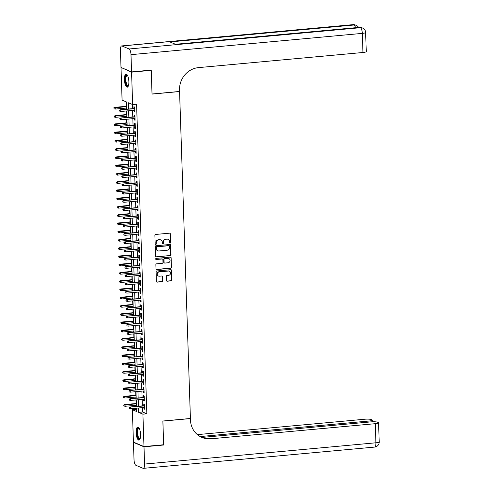 <?xml version="1.0" encoding="UTF-8"?>
<svg xmlns="http://www.w3.org/2000/svg" width="493" height="493" viewBox="0 0 493 493"><rect width="100%" height="100%" fill="white"/><g stroke="black" fill="none" stroke-linecap="round" stroke-linejoin="round"><path stroke-width="0.74" d="M170.097 243.141A0.573 0.536 112.9 0 0 170.621 242.525L170.331 233.91A0.82 0.764 112.9 0 0 169.537 233.177L155.634 234.452A0.82 0.764 112.9 0 0 154.888 235.334L155.172 243.943A0.573 0.536 112.9 0 0 155.733 244.46A0.573 0.536 112.9 0 0 156.25 243.844L156.213 242.729A2.631 2.447 112.9 0 1 158.604 239.912L159.763 239.801A2.631 2.447 112.9 0 1 162.32 242.168L162.357 243.283A0.573 0.536 112.9 0 0 162.912 243.801A0.573 0.536 112.9 0 0 163.436 243.185L163.399 242.069A2.631 2.447 112.9 0 1 165.784 239.247L166.942 239.142A2.631 2.447 112.9 0 1 169.5 241.508L169.537 242.624A0.573 0.536 112.9 0 0 170.097 243.141M169.721 243.018A0.573 0.536 112.9 0 0 170.331 242.402L170.048 233.793A0.82 0.764 112.9 0 0 169.734 233.183M155.357 244.343A0.573 0.536 112.9 0 0 155.967 243.727L156.213 242.729M162.536 243.684A0.573 0.536 112.9 0 0 163.152 243.061L163.399 242.069M136.13 432.669A6.532 2.163 84.7 0 1 137.757 427.104A6.532 2.163 84.7 0 1 140.579 434.549A6.532 2.163 84.7 0 1 138.952 440.113A6.532 2.163 84.7 0 1 136.13 432.669M124.421 79.724A6.532 2.163 84.7 0 1 126.048 74.16A6.532 2.163 84.7 0 1 128.87 81.604A6.532 2.163 84.7 0 1 127.243 87.169A6.532 2.163 84.7 0 1 124.421 79.724M166.418 280.486A0.82 0.764 112.9 0 0 167.213 281.226L171.114 280.862A0.82 0.764 112.9 0 0 171.86 279.981L171.546 270.423A0.82 0.764 112.9 0 0 170.744 269.683L156.842 270.959A0.82 0.764 112.9 0 0 156.096 271.84L156.417 281.404A0.82 0.764 112.9 0 0 157.212 282.144L161.926 281.713A0.82 0.764 112.9 0 0 162.672 280.831L162.536 276.733A0.82 0.764 112.9 0 0 161.735 275.994L159.399 276.209A2.2 2.046 112.9 0 1 157.298 273.732A2.2 2.046 112.9 0 1 159.257 271.877L168.409 271.033A2.2 2.046 112.9 0 1 170.51 273.51A2.2 2.046 112.9 0 1 168.551 275.371L167.028 275.513A0.82 0.764 112.9 0 0 166.283 276.394L166.418 280.486M150.759 70.148L151.24 70.351L152.029 94.083L179.569 91.55L190.415 418.489L162.875 421.022L163.664 444.754L143.987 446.566L133.43 442.116L132.358 409.708L136.635 411.513L136.524 408.167M151.24 70.351L131.569 72.157L132.642 104.559L128.365 102.76L128.574 109.027M142.422 407.625L142.569 411.994L146.846 413.8L136.579 104.202L132.642 104.559M146.846 413.8L142.915 414.163L143.987 446.566M170.282 255.664A0.82 0.764 112.9 0 0 171.028 254.782L170.707 245.218A0.82 0.764 112.9 0 0 169.906 244.479L156.004 245.754A0.82 0.764 112.9 0 0 155.264 246.636L155.578 256.2A0.82 0.764 112.9 0 0 156.38 256.939L169.993 255.54A0.82 0.764 112.9 0 0 170.738 254.659L170.424 245.095A0.82 0.764 112.9 0 0 170.103 244.485M171.126 257.821L171.441 267.385A0.82 0.764 112.9 0 1 170.701 268.266L156.799 269.542A0.82 0.764 112.9 0 1 155.998 268.802L155.862 264.71A0.82 0.764 112.9 0 1 156.608 263.829L162.246 263.311A0.82 0.764 112.9 0 0 162.992 262.43L162.9 259.712A0.82 0.764 112.9 0 0 162.098 258.973L156.232 259.515A0.573 0.536 112.9 0 1 155.683 258.868A0.573 0.536 112.9 0 1 156.195 258.381L170.325 257.081A0.82 0.764 112.9 0 1 171.126 257.821L171.441 267.385M134.034 110.278L134.084 111.695L134.799 111.997L134.632 107.043L133.917 106.741L133.979 108.528M134.312 118.53L134.361 119.953L135.07 120.255L134.909 115.3L134.195 114.998L134.25 116.786M134.583 126.787L134.632 128.211L135.347 128.507L135.181 123.558L134.466 123.256L134.527 125.037M134.86 135.045L134.903 136.462L135.618 136.764L135.452 131.81L134.743 131.508L134.799 133.295M135.131 143.303L135.181 144.72L135.895 145.022L135.729 140.067L135.014 139.766L135.076 141.553M135.409 151.554L135.452 152.978L136.167 153.28L136 148.325L135.292 148.023L135.347 149.81M135.68 159.812L135.729 161.229L136.438 161.531L136.278 156.577L135.563 156.281L135.624 158.062M135.957 168.07L136 169.487L136.715 169.789L136.549 164.835L135.84 164.533L135.895 166.32M136.228 176.321L136.278 177.745L136.986 178.047L136.826 173.092L136.111 172.79L136.173 174.577M136.499 184.579L136.549 186.003L137.264 186.299L137.097 181.35L136.382 181.048L136.444 182.829M136.777 192.837L136.826 194.254L137.535 194.556L137.374 189.602L136.66 189.3L136.715 191.087M137.048 201.095L137.097 202.512L137.812 202.814L137.646 197.859L136.931 197.557L136.992 199.345M137.325 209.346L137.368 210.77L138.083 211.066L137.917 206.117L137.208 205.815L137.264 207.596M137.596 217.604L137.646 219.021L138.36 219.323L138.194 214.369L137.479 214.073L137.541 215.854M137.874 225.862L137.917 227.279L138.632 227.581L138.465 222.626L137.757 222.325L137.812 224.112M138.145 234.113L138.194 235.537L138.903 235.839L138.743 230.884L138.028 230.582L138.089 232.369M138.422 242.371L138.465 243.795L139.18 244.09L139.014 239.142L138.305 238.84L138.36 240.621M138.693 250.629L138.743 252.046L139.451 252.348L139.291 247.394L138.576 247.092L138.638 248.879M138.964 258.887L139.014 260.304L139.729 260.606L139.562 255.651L138.847 255.349L138.909 257.136M139.242 267.138L139.285 268.562L140 268.858L139.839 263.909L139.125 263.607L139.18 265.388M139.513 275.396L139.562 276.813L140.277 277.115L140.111 272.161L139.396 271.865L139.457 273.646M139.79 283.654L139.833 285.071L140.548 285.373L140.382 280.418L139.673 280.116L139.729 281.904M140.061 291.905L140.111 293.329L140.825 293.631L140.659 288.676L139.944 288.374L140.006 290.161M140.339 300.163L140.382 301.587L141.097 301.882L140.93 296.928L140.222 296.632L140.277 298.413M140.61 308.421L140.659 309.838L141.368 310.14L141.208 305.185L140.493 304.884L140.554 306.671M140.887 316.679L140.93 318.096L141.645 318.398L141.479 313.443L140.764 313.141L140.825 314.928M141.158 324.93L141.208 326.354L141.916 326.649L141.756 321.701L141.041 321.399L141.103 323.18M141.429 333.188L141.479 334.605L142.194 334.907L142.027 329.953L141.312 329.657L141.374 331.438M141.707 341.446L141.75 342.863L142.465 343.165L142.304 338.21L141.59 337.908L141.645 339.695M141.978 349.697L142.027 351.121L142.742 351.423L142.576 346.468L141.861 346.166L141.922 347.953M142.255 357.955L142.298 359.372L143.013 359.674L142.847 354.72L142.138 354.424L142.194 356.205M142.526 366.213L142.576 367.63L143.29 367.932L143.124 362.977L142.409 362.675L142.471 364.463M142.804 374.47L142.847 375.888L143.562 376.19L143.395 371.235L142.687 370.933L142.742 372.72M143.075 382.722L143.124 384.146L143.833 384.441L143.673 379.493L142.958 379.191L143.019 380.972M143.346 390.98L143.395 392.397L144.11 392.699L143.944 387.745L143.229 387.443L143.29 389.23M143.623 399.238L143.673 400.655L144.381 400.957L144.221 396.002L143.506 395.7L143.568 397.487M132.364 104.448L132.506 108.663M132.562 110.414L132.783 116.921M132.839 118.665L133.055 125.173M133.11 126.923L133.326 133.43M133.387 135.181L133.603 141.688M133.658 143.438L133.874 149.94M133.936 151.69L134.151 158.198M134.207 159.948L134.423 166.455M134.484 168.205L134.7 174.713M134.755 176.457L134.971 182.965M135.027 184.715L135.248 191.222M135.304 192.973L135.52 199.48M135.575 201.23L135.791 207.732M135.852 209.482L136.068 215.989M136.123 217.74L136.339 224.247M136.401 225.997L136.616 232.505M136.672 234.249L136.888 240.757M136.949 242.507L137.165 249.014M137.22 250.764L137.436 257.272M137.492 259.022L137.707 265.524M137.769 267.274L137.985 273.781M138.04 275.532L138.256 282.039M138.317 283.789L138.533 290.297M138.588 292.041L138.804 298.548M138.866 300.299L139.081 306.806M139.137 308.556L139.353 315.064M139.414 316.814L139.63 323.316M139.685 325.066L139.901 331.573M139.957 333.323L140.172 339.831M140.234 341.581L140.45 348.089M140.505 349.833L140.721 356.34M140.782 358.091L140.998 364.598M141.053 366.348L141.269 372.856M141.331 374.6L141.546 381.107M141.602 382.858L141.818 389.365M141.879 391.115L142.095 397.623M142.15 399.373L142.366 405.881M143.894 407.489L143.944 408.913L144.659 409.215L144.492 404.26L143.777 403.958L143.839 405.745M126.091 101.798L126.239 106.309M126.294 108.059L126.337 109.23M126.393 110.98L126.516 114.567M126.572 116.311L126.609 117.488M126.67 119.238L126.787 122.819M126.843 124.569L126.886 125.74M126.941 127.49L127.058 131.076M127.12 132.827L127.157 133.997M127.219 135.748L127.336 139.334M127.391 141.084L127.434 142.255M127.49 144.005L127.607 147.586M127.669 149.336L127.705 150.513M127.761 152.257L127.884 155.843M127.94 157.594L127.977 158.764M128.038 160.515L128.155 164.101M128.217 165.851L128.254 167.022M128.309 168.772L128.433 172.359M128.488 174.103L128.525 175.28M128.587 177.03L128.704 180.611M128.759 182.361L128.802 183.532M128.858 185.282L128.975 188.868M129.037 190.618L129.074 191.789M129.135 193.539L129.252 197.126M129.308 198.876L129.351 200.047M129.406 201.797L129.523 205.378M129.585 207.128L129.622 208.305M129.684 210.049L129.801 213.635M129.856 215.386L129.899 216.556M129.955 218.307L130.072 221.893M130.134 223.643L130.17 224.814M130.226 226.564L130.349 230.151M130.405 231.895L130.442 233.072M130.503 234.816L130.62 238.402M130.682 240.153L130.719 241.323M130.774 243.074L130.898 246.66M130.953 248.41L130.99 249.581M131.052 251.331L131.169 254.918M131.224 256.668L131.267 257.839M131.323 259.589L131.44 263.17M131.502 264.92L131.539 266.097M131.6 267.841L131.717 271.427M131.773 273.177L131.816 274.348M131.871 276.098L131.988 279.685M132.05 281.435L132.087 282.606M132.149 284.356L132.266 287.943M132.321 289.687L132.364 290.864M132.42 292.608L132.537 296.194M132.599 297.945L132.635 299.115M132.691 300.866L132.814 304.452M132.87 306.202L132.907 307.373M132.968 309.123L133.085 312.71M133.147 314.454L133.184 315.631M133.239 317.381L133.363 320.961M133.418 322.712L133.455 323.883M133.517 325.633L133.634 329.219M133.689 330.969L133.732 332.14M133.788 333.89L133.905 337.477M133.967 339.227L134.004 340.398M134.065 342.148L134.182 345.735M134.238 347.479L134.281 348.656M134.336 350.4L134.453 353.986M134.515 355.736L134.552 356.907M134.607 358.657L134.731 362.244M134.786 363.994L134.829 365.165M134.885 366.915L135.002 370.502M135.064 372.246L135.1 373.423M135.156 375.173L135.279 378.753M135.335 380.504L135.372 381.674M135.433 383.425L135.55 387.011M135.612 388.761L135.649 389.932M135.704 391.682L135.828 395.269M135.883 397.019L135.92 398.19M135.982 399.94L136.099 403.52M136.154 405.271L136.197 406.448M136.253 408.192L136.567 409.467M121.488 67.664L131.569 72.157M136.29 409.35L132.358 409.708M126.609 109.206L126.368 101.915L122.085 100.11L121.013 67.707M136.469 406.423L136.253 399.915M136.197 398.165L135.982 391.658M135.92 389.908L135.704 383.4M135.649 381.65L135.433 375.142M135.372 373.398L135.156 366.891M135.1 365.14L134.885 358.633M134.823 356.883L134.607 350.375M134.552 348.631L134.336 342.124M134.275 340.373L134.059 333.866M134.004 332.116L133.788 325.608M133.732 323.858L133.517 317.356M133.455 315.606L133.239 309.099M133.184 307.349L132.968 300.841M132.907 299.091L132.691 292.583M132.635 290.839L132.42 284.332M132.358 282.581L132.142 276.074M132.087 274.324L131.871 267.816M131.81 266.066L131.594 259.564M131.539 257.814L131.323 251.307M131.267 249.557L131.052 243.049M130.99 241.299L130.774 234.791M130.719 233.047L130.503 226.54M130.442 224.79L130.226 218.282M130.17 216.532L129.955 210.024M129.893 208.274L129.677 201.773M129.622 200.022L129.406 193.515M129.345 191.765L129.129 185.257M129.074 183.507L128.858 176.999M128.802 175.255L128.587 168.748M128.525 166.998L128.309 160.49M128.254 158.74L128.038 152.232M127.977 150.482L127.761 143.981M127.705 142.231L127.49 135.723M127.428 133.973L127.212 127.465M127.157 125.715L126.941 119.207M126.88 117.463L126.664 110.956M138.49 407.988L138.638 412.358L142.915 414.163M128.63 110.771L128.846 117.279M128.907 119.029L129.123 125.536M129.178 127.286L129.394 133.794M129.449 135.544L129.665 142.046M129.727 143.796L129.942 150.303M129.998 152.054L130.214 158.561M130.275 160.311L130.491 166.819M130.546 168.563L130.762 175.07M130.824 176.821L131.039 183.328M131.095 185.078L131.311 191.586M131.366 193.336L131.588 199.838M131.643 201.588L131.859 208.095M131.914 209.845L132.13 216.353M132.192 218.103L132.407 224.611M132.463 226.355L132.679 232.862M132.74 234.613L132.956 241.12M133.011 242.87L133.227 249.378M133.289 251.128L133.504 257.629M133.56 259.38L133.776 265.887M133.831 267.637L134.053 274.145M134.108 275.895L134.324 282.403M134.379 284.147L134.595 290.654M134.657 292.404L134.872 298.912M134.928 300.662L135.144 307.17M135.205 308.92L135.421 315.421M135.476 317.172L135.692 323.679M135.754 325.429L135.969 331.937M136.025 333.687L136.241 340.195M136.296 341.939L136.512 348.446M136.573 350.196L136.789 356.704M136.844 358.454L137.06 364.962M137.122 366.706L137.337 373.213M137.393 374.963L137.609 381.471M137.67 383.221L137.886 389.729M137.941 391.479L138.157 397.987M138.219 399.731L138.434 406.238M142.569 411.994L138.638 412.358M134.084 111.695L134.786 111.634M134.361 119.953L135.057 119.885M134.632 128.211L135.335 128.143M134.903 136.462L135.606 136.401M135.181 144.72L135.883 144.659M135.452 152.978L136.154 152.91M135.729 161.229L136.432 161.168M136 169.487L136.703 169.426M136.278 177.745L136.974 177.677M136.549 186.003L137.251 185.935M136.826 194.254L137.522 194.193M137.097 202.512L137.8 202.45M137.368 210.77L138.071 210.702M137.646 219.021L138.348 218.96M137.917 227.279L138.619 227.218M138.194 235.537L138.897 235.469M138.465 243.795L139.168 243.727M138.743 252.046L139.439 251.985M139.014 260.304L139.716 260.236M139.285 268.562L139.987 268.494M139.562 276.813L140.265 276.752M139.833 285.071L140.536 285.009M140.111 293.329L140.813 293.261M140.382 301.587L141.084 301.519M140.659 309.838L141.355 309.777M140.93 318.096L141.633 318.028M141.208 326.354L141.904 326.286M141.479 334.605L142.181 334.544M141.75 342.863L142.452 342.801M142.027 351.121L142.73 351.053M142.298 359.372L143.001 359.311M142.576 367.63L143.278 367.568M142.847 375.888L143.549 375.82M143.124 384.146L143.82 384.078M143.395 392.397L144.098 392.336M143.673 400.655L144.369 400.593M143.944 408.913L144.646 408.845M167.903 239.259A2.631 2.447 112.9 0 0 166.659 239.025L166.942 239.142M163.115 241.952A2.631 2.447 112.9 0 1 165.5 239.13L166.659 239.025M160.724 239.918A2.631 2.447 112.9 0 0 159.473 239.684L159.763 239.801M155.93 242.611A2.631 2.447 112.9 0 1 158.315 239.789L159.473 239.684M155.893 256.81A0.82 0.764 112.9 0 0 156.09 256.822L169.993 255.54M169.66 246.21A0.573 0.536 112.9 0 0 169.099 245.693L156.891 246.814A0.573 0.536 112.9 0 0 156.373 247.431L156.41 248.608A2.631 2.447 112.9 0 0 158.968 250.974L167.312 250.204A2.631 2.447 112.9 0 0 169.697 247.381L169.66 246.21M169.185 245.693A0.573 0.536 112.9 0 0 168.809 245.569L169.099 245.693M157.723 250.74A2.631 2.447 112.9 0 1 156.127 248.484L156.084 247.307A0.573 0.536 112.9 0 1 156.608 246.691L168.809 245.569M156.312 269.412A0.82 0.764 112.9 0 0 156.509 269.418L170.412 268.143A0.82 0.764 112.9 0 0 171.157 267.261M162.296 258.985A0.82 0.764 112.9 0 0 161.815 258.856L156.232 259.515M168.095 262.769A2.2 2.046 112.9 0 0 168.877 258.579A2.2 2.046 112.9 0 0 167.953 258.437L164.724 258.733A0.82 0.764 112.9 0 0 163.984 259.614L164.07 262.331A0.82 0.764 112.9 0 0 164.872 263.071L168.095 262.769M168.729 258.523A2.2 2.046 112.9 0 0 167.663 258.314L167.953 258.437M164.391 262.942A0.82 0.764 112.9 0 1 163.787 262.208L163.694 259.497A0.82 0.764 112.9 0 1 164.44 258.615L167.663 258.314M170.843 257.697A0.82 0.764 112.9 0 0 170.523 257.087M169.191 271.119A2.2 2.046 112.9 0 0 168.125 270.916L168.409 271.033M158.333 276.006A2.2 2.046 112.9 0 1 158.968 271.754L168.125 270.916M156.731 282.014A0.82 0.764 112.9 0 0 156.928 282.021L161.642 281.589A0.82 0.764 112.9 0 0 162.388 280.708L162.252 276.616A0.82 0.764 112.9 0 0 161.932 276.006M166.733 281.096A0.82 0.764 112.9 0 0 166.93 281.102L170.831 280.745A0.82 0.764 112.9 0 0 171.576 279.864L171.262 270.3A0.82 0.764 112.9 0 0 170.942 269.689M113.784 107.844L114.093 108.793L113.784 107.844L114.678 107.369L115.196 107.591L115.245 109.076L126.572 108.035M114.068 107.967L126.522 106.55M114.678 107.369L126.51 106.285M115.245 109.076L114.093 108.793M134.681 108.466L120.384 109.779L134.688 108.725M119.774 110.37L119.799 111.196L119.774 110.37L120.902 109.994L120.951 111.48L134.737 110.21M120.384 109.779L119.491 110.247M119.799 111.196L120.951 111.48M128.377 85.868A5.651 1.873 84.7 0 1 125.703 82.688A5.651 1.873 84.7 0 1 125.586 76.779A5.651 1.873 84.7 0 1 127.397 75.232M127.496 75.411A5.232 1.732 -95.3 0 0 127.188 75.361A5.232 1.732 -95.3 0 0 126.208 82.497A5.232 1.732 -95.3 0 0 128.149 85.782A5.232 1.732 -95.3 0 0 128.445 85.677M126.418 74.221A6.489 2.151 -95.3 0 0 125.468 82.997A6.489 2.151 -95.3 0 0 127.601 87.045M140.086 438.813A5.651 1.873 84.7 0 1 137.411 435.633A5.651 1.873 84.7 0 1 137.294 429.723A5.651 1.873 84.7 0 1 139.106 428.177M139.205 428.355A5.232 1.732 -95.3 0 0 138.897 428.3A5.232 1.732 -95.3 0 0 137.917 435.442A5.232 1.732 -95.3 0 0 139.858 438.727A5.232 1.732 -95.3 0 0 140.148 438.616M138.126 427.16A6.489 2.151 -95.3 0 0 137.177 435.941A6.489 2.151 -95.3 0 0 139.309 439.984M131.563 71.91L151.234 70.098L152.023 94.003L179.563 91.47L179.52 90.065A20.934 19.455 -67.1 0 1 198.506 67.615L362.959 52.492L362.324 33.382L130.99 54.655L131.563 71.91L121.007 67.461L120.434 50.206A5.022 1.664 -95.3 0 1 121.685 45.923L353.019 24.65A5.022 1.664 84.7 0 1 353.315 24.699L121.981 45.972A5.022 1.664 -95.3 0 0 121.685 45.923M130.99 54.655A5.022 1.664 -95.3 0 0 129.111 48.98L121.981 45.972M355.508 27.719A5.022 1.664 84.7 0 0 354.029 25.001A5.022 4.671 -67.1 0 1 356.149 25.322L355.435 25.026A5.022 4.671 112.9 0 0 353.315 24.699L354.029 25.001L169.906 41.93L175.613 44.339L359.736 27.405L360.451 27.707A5.022 1.664 84.7 0 1 362.324 33.382A5.022 0.826 -1.9 0 0 365.64 32.495A5.022 5.022 0 0 0 362.565 28.033L361.856 27.731A5.022 4.671 112.9 0 0 359.736 27.405A5.022 1.664 84.7 0 0 359.44 27.355L175.459 44.271M365.64 32.495L366.268 51.605A5.022 0.826 178.1 0 1 362.959 52.492M163.183 444.803L163.67 445.006L162.875 421.102L190.415 418.569L190.464 419.974A20.934 19.455 112.9 0 0 202.001 437.457A20.934 19.455 112.9 0 0 210.819 438.807L375.272 423.684A5.022 0.826 -1.9 0 0 378.587 422.797A5.022 0.826 -1.9 0 0 378.285 422.526L377.441 422.174A5.022 0.826 -1.9 0 0 371.007 421.885L202.013 437.427M143.999 446.812L133.443 442.363L134.016 459.618A5.022 1.664 -95.3 0 0 135.889 465.293L143.025 468.301A5.022 1.664 -95.3 0 0 143.321 468.35A5.022 1.664 -95.3 0 0 144.572 464.067L143.999 446.812L163.67 445.006M133.443 442.363L133.917 442.32M200.158 436.558L368.986 421.028A5.022 0.826 -1.9 0 0 372.295 420.141A5.022 0.826 -1.9 0 0 371.993 419.876L371.149 419.518A5.022 0.826 -1.9 0 0 364.715 419.235L200.263 434.358A20.934 19.455 112.9 0 1 197.083 434.376M197.527 434.752A20.934 19.455 112.9 0 0 201.292 434.789L197.958 435.097M201.489 437.236A20.934 19.455 112.9 0 0 209.79 438.369L210.819 438.807M114.056 116.102L114.37 117.044L114.056 116.102L115.467 115.843L115.516 117.328L126.843 116.286M114.339 116.219L126.793 114.801M114.955 115.627L126.787 114.542M115.516 117.328L114.37 117.044M114.327 124.353L114.641 125.302L114.327 124.353L115.738 124.1L115.787 125.586L127.12 124.544M114.616 124.476L127.071 123.059M115.226 123.885L127.058 122.794M115.787 125.586L114.641 125.302M114.604 132.611L114.918 133.56L114.604 132.611L116.015 132.358L116.065 133.843L127.391 132.802M114.887 132.734L127.342 131.317M115.504 132.142L127.336 131.052M116.065 133.843L114.918 133.56M114.875 140.869L115.189 141.811L114.875 140.869L116.286 140.61L116.336 142.101L127.669 141.06M115.165 140.986L127.619 139.568M115.775 140.394L127.607 139.309M116.336 142.101L115.189 141.811M134.953 116.718L120.662 118.037L134.965 116.983M120.046 118.628L120.076 119.454L120.046 118.628L121.173 118.252L121.223 119.737L135.014 118.468M120.662 118.037L119.762 118.505M120.076 119.454L121.223 119.737M135.23 124.975L120.933 126.288L135.236 125.24M120.323 126.88L120.347 127.705L120.323 126.88L121.444 126.504L121.494 127.995L135.285 126.726M120.933 126.288L120.033 126.763M120.347 127.705L121.494 127.995M135.501 133.233L121.21 134.546L135.513 133.492M120.594 135.137L120.625 135.963L120.594 135.137L121.722 134.762L121.771 136.247L135.563 134.977M121.21 134.546L120.31 135.02M120.625 135.963L121.771 136.247M135.778 141.485L121.481 142.804L135.785 141.75M120.871 143.395L120.896 144.221L120.871 143.395L121.993 143.019L122.042 144.504L135.834 143.235M121.481 142.804L120.582 143.272M120.896 144.221L122.042 144.504M115.152 149.126L115.461 150.069L115.152 149.126L116.564 148.868L116.613 150.353L127.94 149.311M115.436 149.243L127.89 147.826M116.046 148.652L127.884 147.561M116.613 150.353L115.461 150.069M136.05 149.743L121.753 151.055L136.056 150.008M121.142 151.653L121.167 152.479L121.142 151.653L122.27 151.271L122.319 152.762L136.105 151.493M121.753 151.055L120.859 151.53M121.167 152.479L122.319 152.762M115.424 157.378L115.738 158.327L115.424 157.378L116.835 157.125L116.884 158.61L128.211 157.569M115.707 157.501L128.162 156.084M116.323 156.91L128.155 155.819M116.884 158.61L115.738 158.327M136.321 158L122.03 159.313L136.333 158.259M121.414 159.905L121.444 160.73L121.414 159.905L122.541 159.529L122.591 161.014L136.382 159.75M122.03 159.313L121.13 159.787M121.444 160.73L122.591 161.014M115.701 165.636L116.009 166.585L115.701 165.636L116.594 165.161L117.112 165.383L117.161 166.868L128.488 165.827M115.984 165.759L128.439 164.335M116.594 165.161L128.427 164.077M117.161 166.868L116.009 166.585M136.598 166.252L122.301 167.571L136.604 166.517M121.691 168.162L121.716 168.988L121.691 168.162L122.819 167.786L122.868 169.272L136.653 168.002M122.301 167.571L121.407 168.039M121.716 168.988L122.868 169.272M115.972 173.893L116.286 174.836L115.972 173.893L117.383 173.635L117.433 175.12L128.759 174.078M116.256 174.011L128.71 172.593M116.872 173.419L128.704 172.334M117.433 175.12L116.286 174.836M136.869 174.51L122.578 175.822L136.881 174.775M121.962 176.42L121.993 177.246L121.962 176.42L123.09 176.044L123.139 177.529L136.931 176.26M122.578 175.822L121.679 176.297M121.993 177.246L123.139 177.529M116.249 182.145L116.558 183.094L116.249 182.145L117.661 181.892L117.71 183.378L129.037 182.336M116.533 182.268L128.987 180.851M117.143 181.677L128.975 180.586M117.71 183.378L116.558 183.094M137.146 182.767L122.849 184.08L137.153 183.032M122.239 184.672L122.264 185.497L122.239 184.672L123.367 184.296L123.416 185.781L137.202 184.518M122.849 184.08L121.956 184.555M122.264 185.497L123.416 185.781M116.521 190.403L116.835 191.352L116.521 190.403L117.932 190.15L117.981 191.635L129.308 190.594M116.804 190.526L129.258 189.109M117.42 189.934L129.252 188.844M117.981 191.635L116.835 191.352M137.418 191.025L123.127 192.338L137.43 191.284M122.51 192.929L122.541 193.755L122.51 192.929L123.638 192.553L123.688 194.039L137.479 192.769M123.127 192.338L122.227 192.812M122.541 193.755L123.688 194.039M116.792 198.661L117.106 199.603L116.792 198.661L118.203 198.402L118.252 199.893L129.585 198.845M117.081 198.778L129.536 197.36M117.691 198.186L129.523 197.101M118.252 199.893L117.106 199.603M137.695 199.277L123.398 200.596L137.701 199.542M122.788 201.187L122.812 202.013L122.788 201.187L123.909 200.811L123.959 202.296L137.75 201.027M123.398 200.596L122.498 201.064M122.812 202.013L123.959 202.296M117.069 206.918L117.383 207.861L117.069 206.918L118.48 206.659L118.53 208.145L129.856 207.103M117.352 207.035L129.807 205.618M117.969 206.444L129.801 205.353M118.53 208.145L117.383 207.861M137.966 207.535L123.675 208.847L137.978 207.799M123.059 209.445L123.09 210.264L123.059 209.445L124.187 209.063L124.236 210.554L138.028 209.285M123.675 208.847L122.775 209.322M123.09 210.264L124.236 210.554M117.34 215.17L117.654 216.119L117.34 215.17L118.751 214.917L118.801 216.402L130.134 215.361M117.63 215.293L130.084 213.876M118.24 214.701L130.072 213.611M118.801 216.402L117.654 216.119M138.243 215.792L123.946 217.105L138.25 216.051M123.336 217.696L123.361 218.522L123.336 217.696L124.458 217.321L124.507 218.806L138.299 217.542M123.946 217.105L123.047 217.579M123.361 218.522L124.507 218.806M117.617 223.428L117.926 224.37L117.617 223.428L119.029 223.169L119.078 224.66L130.405 223.619M117.901 223.551L130.355 222.127M118.511 222.953L130.349 221.868M119.078 224.66L117.926 224.37M138.515 224.044L124.218 225.363L138.521 224.309M123.607 225.954L123.632 226.78L123.607 225.954L124.735 225.578L124.784 227.063L138.57 225.794M124.218 225.363L123.324 225.831M123.632 226.78L124.784 227.063M117.889 231.685L118.203 232.628L117.889 231.685L119.3 231.427L119.349 232.912L130.676 231.87M118.172 231.802L130.627 230.385M118.788 231.211L130.62 230.12M119.349 232.912L118.203 232.628M138.786 232.302L124.495 233.614L138.798 232.567M123.879 234.212L123.909 235.038L123.879 234.212L125.006 233.836L125.056 235.321L138.847 234.052M124.495 233.614L123.595 234.089M123.909 235.038L125.056 235.321M118.166 239.937L118.474 240.886L118.166 239.937L119.577 239.684L119.626 241.169L130.953 240.128M118.449 240.06L130.904 238.643M119.059 239.469L130.892 238.378M119.626 241.169L118.474 240.886M139.063 240.559L124.766 241.872L139.069 240.824M124.156 242.464L124.181 243.289L124.156 242.464L125.284 242.088L125.333 243.573L139.118 242.309M124.766 241.872L123.872 242.346M124.181 243.289L125.333 243.573M118.437 248.195L118.751 249.144L118.437 248.195L119.337 247.72L119.848 247.942L119.898 249.427L131.224 248.386M118.721 248.318L131.175 246.901M119.337 247.72L131.169 246.636M119.898 249.427L118.751 249.144M139.334 248.817L125.043 250.13L139.346 249.076M124.427 250.721L124.458 251.547L124.427 250.721L125.555 250.345L125.604 251.831L139.396 250.561M125.043 250.13L124.144 250.604M124.458 251.547L125.604 251.831M118.714 256.452L119.023 257.395L118.714 256.452L120.126 256.194L120.175 257.679L131.502 256.637M118.998 256.57L131.452 255.152M119.608 255.978L131.44 254.893M120.175 257.679L119.023 257.395M139.611 257.069L125.314 258.387L139.618 257.334M124.704 258.979L124.729 259.805L124.704 258.979L125.832 258.603L125.881 260.088L139.667 258.819M125.314 258.387L124.415 258.856M124.729 259.805L125.881 260.088M118.986 264.71L119.3 265.653L118.986 264.71L120.397 264.451L120.446 265.937L131.773 264.895M119.269 264.827L131.723 263.41M119.885 264.236L131.717 263.145M120.446 265.937L119.3 265.653M139.883 265.326L125.592 266.639L139.895 265.591M124.975 267.231L125.006 268.056L124.975 267.231L126.103 266.855L126.153 268.346L139.944 267.077M125.592 266.639L124.692 267.114M125.006 268.056L126.153 268.346M119.257 272.962L119.571 273.911L119.257 272.962L120.668 272.709L120.717 274.194L132.05 273.153M119.546 273.085L132.001 271.668M120.156 272.493L131.988 271.403M120.717 274.194L119.571 273.911M140.16 273.584L125.863 274.897L140.166 273.843M125.253 275.488L125.277 276.314L125.253 275.488L126.374 275.112L126.424 276.598L140.215 275.334M125.863 274.897L124.963 275.371M125.277 276.314L126.424 276.598M119.534 281.22L119.848 282.162L119.534 281.22L120.945 280.961L120.995 282.452L132.321 281.411M119.817 281.343L132.272 279.919M120.434 280.745L132.266 279.66M120.995 282.452L119.848 282.162M140.431 281.836L126.14 283.155L140.443 282.101M125.524 283.746L125.555 284.572L125.524 283.746L126.652 283.37L126.701 284.855L140.493 283.586M126.14 283.155L125.24 283.623M125.555 284.572L126.701 284.855M119.805 289.477L120.119 290.42L119.805 289.477L121.216 289.218L121.266 290.704L132.592 289.662M120.095 289.594L132.543 288.177M120.705 289.003L132.537 287.912M121.266 290.704L120.119 290.42M140.708 290.094L126.411 291.406L140.715 290.359M125.801 292.004L125.826 292.83L125.801 292.004L126.923 291.628L126.972 293.113L140.764 291.844M126.411 291.406L125.512 291.881M125.826 292.83L126.972 293.113M120.082 297.729L120.391 298.678L120.082 297.729L121.494 297.476L121.543 298.961L132.87 297.92M120.366 297.852L132.82 296.435M120.976 297.261L132.814 296.17M121.543 298.961L120.391 298.678M140.98 298.351L126.683 299.664L140.986 298.616M126.072 300.255L126.097 301.081L126.072 300.255L127.2 299.88L127.249 301.365L141.035 300.101M126.683 299.664L125.789 300.138M126.097 301.081L127.249 301.365M120.354 305.987L120.668 306.936L120.354 305.987L121.253 305.512L121.765 305.734L121.814 307.219L133.141 306.178M120.637 306.11L133.092 304.692M121.253 305.512L133.085 304.428M121.814 307.219L120.668 306.936M141.251 306.609L126.96 307.922L141.263 306.868M126.344 308.513L126.374 309.339L126.344 308.513L127.471 308.137L127.521 309.622L141.312 308.353M126.96 307.922L126.06 308.396M126.374 309.339L127.521 309.622M120.631 314.244L120.939 315.187L120.631 314.244L122.042 313.986L122.091 315.471L133.418 314.429M120.914 314.361L133.369 312.944M121.524 313.77L133.356 312.685M122.091 315.471L120.939 315.187M120.902 322.502L121.216 323.445L120.902 322.502L122.313 322.243L122.363 323.728L133.689 322.687M121.186 322.619L133.64 321.202M121.802 322.028L133.634 320.937M122.363 323.728L121.216 323.445M121.173 330.754L121.488 331.703L121.173 330.754L122.591 330.501L122.64 331.986L133.967 330.945M121.463 330.877L133.917 329.46M122.073 330.285L133.905 329.195M122.64 331.986L121.488 331.703M141.528 314.861L127.231 316.179L141.534 315.126M126.621 316.771L126.646 317.597L126.621 316.771L127.749 316.395L127.798 317.88L141.583 316.611M127.231 316.179L126.337 316.648M126.646 317.597L127.798 317.88M141.799 323.118L127.508 324.431L141.811 323.383M126.892 325.023L126.923 325.848L126.892 325.023L128.02 324.647L128.069 326.138L141.861 324.869M127.508 324.431L126.609 324.905M126.923 325.848L128.069 326.138M142.076 331.376L127.779 332.689L142.083 331.635M127.169 333.28L127.194 334.106L127.169 333.28L128.297 332.904L128.346 334.39L142.132 333.126M127.779 332.689L126.88 333.163M127.194 334.106L128.346 334.39M121.451 339.011L121.765 339.954L121.451 339.011L122.862 338.753L122.911 340.244L134.238 339.202M121.734 339.129L134.188 337.711M122.35 338.537L134.182 337.452M122.911 340.244L121.765 339.954M142.348 339.628L128.057 340.946L142.36 339.893M127.441 341.538L127.471 342.364L127.441 341.538L128.568 341.162L128.618 342.647L142.409 341.378M128.057 340.946L127.157 341.415M127.471 342.364L128.618 342.647M121.722 347.269L122.036 348.212L121.722 347.269L123.133 347.01L123.182 348.496L134.515 347.454M122.011 347.386L134.466 345.969M122.621 346.795L134.453 345.704M123.182 348.496L122.036 348.212M142.625 347.885L128.328 349.198L142.631 348.15M127.718 349.796L127.742 350.622L127.718 349.796L128.839 349.42L128.889 350.905L142.68 349.636M128.328 349.198L127.428 349.673M127.742 350.622L128.889 350.905M121.999 355.521L122.313 356.47L121.999 355.521L123.41 355.268L123.46 356.753L134.786 355.712M122.282 355.644L134.737 354.227M122.899 355.052L134.731 353.962M123.46 356.753L122.313 356.47M142.896 356.143L128.605 357.456L142.908 356.402M127.989 358.047L128.02 358.873L127.989 358.047L129.117 357.671L129.166 359.157L142.958 357.893M128.605 357.456L127.705 357.93M128.02 358.873L129.166 359.157M122.27 363.779L122.584 364.728L122.27 363.779L123.17 363.304L123.681 363.526L123.731 365.011L135.057 363.97M122.56 363.902L135.008 362.484M123.17 363.304L135.002 362.219M123.731 365.011L122.584 364.728M143.173 364.401L128.876 365.714L143.18 364.66M128.266 366.305L128.291 367.131L128.266 366.305L129.388 365.929L129.437 367.414L143.229 366.145M128.876 365.714L127.977 366.182M128.291 367.131L129.437 367.414M122.547 372.036L122.856 372.979L122.547 372.036L123.959 371.777L124.008 373.263L135.335 372.221M122.831 372.153L135.285 370.736M123.441 371.562L135.273 370.477M124.008 373.263L122.856 372.979M143.445 372.653L129.148 373.971L143.451 372.918M128.537 374.563L128.562 375.389L128.537 374.563L129.665 374.187L129.714 375.672L143.5 374.403M129.148 373.971L128.254 374.44M128.562 375.389L129.714 375.672M122.819 380.294L123.133 381.237L122.819 380.294L124.23 380.035L124.279 381.52L135.606 380.479M123.102 380.411L135.557 378.994M123.718 379.82L135.55 378.729M124.279 381.52L123.133 381.237M143.716 380.91L129.425 382.223L143.728 381.175M128.809 382.815L128.839 383.64L128.809 382.815L129.936 382.439L129.986 383.93L143.777 382.66M129.425 382.223L128.525 382.697M128.839 383.64L129.986 383.93M123.096 388.546L123.404 389.495L123.096 388.546L124.507 388.293L124.556 389.778L135.883 388.737M123.379 388.669L135.834 387.251M123.989 388.077L135.821 386.987M124.556 389.778L123.404 389.495M143.993 389.168L129.696 390.481L143.999 389.427M129.086 391.072L129.111 391.898L129.086 391.072L130.214 390.696L130.263 392.181L144.048 390.912M129.696 390.481L128.802 390.955M129.111 391.898L130.263 392.181M123.367 396.803L123.681 397.746L123.367 396.803L124.778 396.545L124.828 398.036L136.154 396.994M123.651 396.92L136.105 395.503M124.267 396.329L136.099 395.244M124.828 398.036L123.681 397.746M144.264 397.42L129.973 398.738L144.276 397.685M129.357 399.33L129.388 400.156L129.357 399.33L130.485 398.954L130.534 400.439L144.326 399.17M129.973 398.738L129.074 399.207M129.388 400.156L130.534 400.439M123.638 405.061L123.953 406.004L123.638 405.061L125.056 404.802L125.105 406.287L136.432 405.246M123.928 405.178L136.382 403.761M124.538 404.587L136.37 403.496M125.105 406.287L123.953 406.004M144.541 405.677L130.244 406.99L144.548 405.942M129.634 407.588L129.659 408.414L129.634 407.588L130.756 407.212L130.805 408.697L144.597 407.428M130.244 406.99L129.345 407.464M129.659 408.414L130.805 408.697M129.111 48.98L360.451 27.707A5.022 4.671 -67.1 0 1 362.565 28.033M201.292 434.789L200.263 434.358M144.572 464.067L375.906 442.794L375.272 423.684M369.017 422.07L368.986 421.028M375.906 442.794A5.022 1.664 84.7 0 1 374.655 447.077A5.022 5.022 0 0 0 379.216 441.907A5.022 0.826 178.1 0 1 375.906 442.794M358.547 27.442A5.022 5.022 0 0 0 356.149 25.322M355.435 25.026A5.022 5.022 0 0 0 353.019 24.65M361.856 27.731A5.022 5.022 0 0 0 359.44 27.355M372.351 421.792L372.295 420.141M143.321 468.35L374.655 447.077M379.216 441.907L378.587 422.797"/></g></svg>
